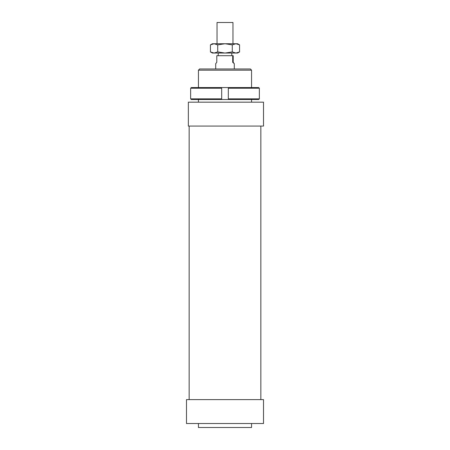 <?xml version="1.0" encoding="UTF-8"?>
<svg xmlns="http://www.w3.org/2000/svg" width="450" height="450" viewBox="0 0 450 450"><rect width="100%" height="100%" fill="white"/><g stroke="black" fill="none" stroke-linecap="round" stroke-linejoin="round"><path stroke-width="0.67" d="M217.035 43.746L217.035 22.5L232.965 22.5L232.965 43.746M233.207 55.699L233.207 62.336L234.292 63.652L232.706 62.336L232.706 55.699L233.207 55.699M215.708 68.974L215.708 63.652L216.793 62.336L216.793 55.699L232.706 55.699M233.207 62.336L232.706 62.336M263.509 102.172L263.509 126.073L188.353 126.073L188.353 102.172L263.509 102.172M188.353 102.172L188.353 126.073M189.146 399.617L189.146 126.073M260.854 126.073L260.854 399.617M186.491 423.517L186.491 399.617L263.509 399.617L263.509 423.517L186.491 423.517M251.556 423.517L251.556 427.5L198.444 427.5L198.444 423.517M198.444 102.172L198.444 99.517M198.444 87.564L198.444 70.172L251.556 70.172L251.556 87.564M251.556 99.517L251.556 102.172M251.556 70.172L250.363 68.974L199.637 68.974L198.444 70.172M259.363 88.228L259.363 98.854L228.319 98.854L228.319 99.517L258.699 99.517L259.363 98.854L259.363 88.228L258.699 87.564L228.319 87.564L228.319 88.228L259.363 88.228M228.319 88.228L228.319 98.854M221.681 99.517L221.681 98.854L190.637 98.854L191.301 99.517L228.319 99.517M190.637 88.228L221.681 88.228L221.681 87.564L191.301 87.564L190.637 88.228L190.637 98.854M221.681 88.228L221.681 98.854L221.681 88.228M221.681 87.564L228.319 87.564M237.617 43.746L239.569 44.871L235.924 43.746L237.617 43.746M210.431 44.871L212.383 43.746L214.076 43.746L210.431 44.871L210.431 51.913L214.076 53.044L212.383 53.044L210.431 51.913M239.569 51.913L237.617 53.044L235.924 53.044L239.569 51.913L239.569 44.871M214.076 43.746L235.924 43.746L232.284 44.871L225 43.746L217.716 44.871L214.076 43.746M214.076 53.044L217.716 51.913L225 53.044L214.076 53.044M225 53.044L232.284 51.913L235.924 53.044L225 53.044M232.284 44.871L232.284 51.913M217.716 44.871L217.716 51.913M231.773 55.699L231.773 53.044M234.292 68.974L234.292 63.652M218.227 55.699L218.227 53.044"/></g></svg>
